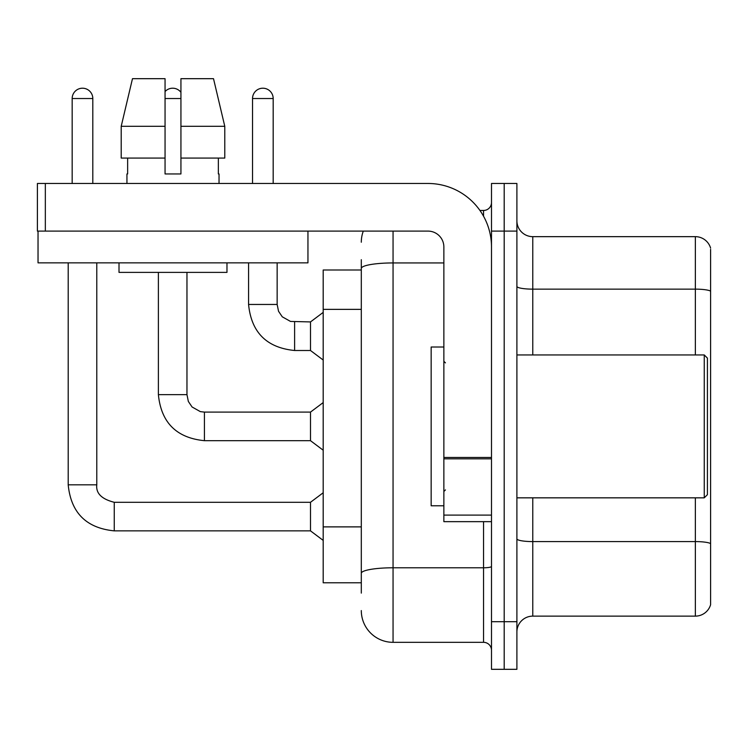 <?xml version="1.0" encoding="UTF-8"?>
<svg xmlns="http://www.w3.org/2000/svg" width="748" height="748" viewBox="0 0 748 748"><rect width="100%" height="100%" fill="white"/><g stroke="black" fill="none" stroke-linecap="round" stroke-linejoin="round"><path stroke-width="1.12" d="M323.192 582.785L361.303 582.785L323.192 582.785L323.192 270L361.303 270M516.896 632.004A15.876 15.876 0 0 1 532.772 616.128L695.36 616.128L695.36 497.841M504.199 621.691L504.199 669.32L516.896 669.32L516.896 621.691L504.199 621.691L504.199 669.32L491.492 669.32L491.492 621.691L504.199 621.691L504.199 231.104L504.199 621.691M491.492 621.691L491.492 183.475L504.199 183.475L504.199 231.104L504.199 183.475L516.896 183.475L516.896 621.691M710.6 249.364L710.6 604.702A15.876 15.876 0 0 1 695.36 616.128M710.6 291.131A15.876 2.758 180 0 0 695.36 289.139L695.36 236.658A15.876 15.876 0 0 1 710.6 248.093A15.876 15.876 0 0 0 695.36 236.658L532.772 236.658A15.876 15.876 0 0 1 516.896 220.782A15.876 15.876 0 0 0 532.772 236.658L532.772 354.945M710.6 291.346L710.6 543.581A15.876 2.758 180 0 0 695.36 541.589L532.772 541.589L532.772 616.128M361.303 593.108L361.303 259.687M393.055 231.104L393.055 642.326L483.554 642.326L483.554 521.655M479.945 210.459L483.554 210.459A7.938 7.938 0 0 0 491.492 202.521M491.492 650.264A7.938 7.938 0 0 0 483.554 642.326M361.303 242.221A31.753 31.753 0 0 1 363.304 231.104M393.055 642.326A31.753 31.753 0 0 1 361.303 610.574M252.534 183.475L252.534 98.53A10.322 10.322 0 0 1 262.857 88.208A10.322 10.322 0 0 1 273.179 98.53L273.179 183.475M294.609 350.503C266.681 347.736 251.328 332.393 248.57 304.455C251.328 332.393 266.681 347.736 294.609 350.503C266.681 347.736 251.328 332.393 248.57 304.455C251.328 332.393 266.681 347.736 294.609 350.503C266.681 347.736 251.328 332.393 248.57 304.455C251.328 332.393 266.681 347.736 294.609 350.503C266.681 347.736 251.328 332.393 248.57 304.455C251.328 332.393 266.681 347.736 294.609 350.503C266.681 347.736 251.328 332.393 248.57 304.455C251.328 332.393 266.681 347.736 294.609 350.503C266.681 347.736 251.328 332.393 248.57 304.455C251.328 332.393 266.681 347.736 294.609 350.503C266.681 347.736 251.328 332.393 248.57 304.455C251.328 332.393 266.681 347.736 294.609 350.503C266.681 347.736 251.328 332.393 248.57 304.455C251.328 332.393 266.681 347.736 294.609 350.503C266.681 347.736 251.328 332.393 248.57 304.455L277.153 304.455L278.536 311.271L282.267 316.806L290.523 321.434L310.495 321.921L310.495 350.503L294.609 350.503L294.609 321.949M491.492 521.655L443.863 521.655L443.863 457.458L491.492 457.458M491.492 246.98A63.505 63.505 0 0 0 427.987 183.475L45.338 183.475L45.338 231.104L427.987 231.104A15.876 15.876 0 0 1 443.863 246.98L443.863 457.458M38.036 231.104L38.036 262.857L307.952 262.857L307.952 231.104L37.4 231.104L37.4 183.475L45.338 183.475M443.863 347.007L431.157 347.007L431.157 505.779L443.863 505.779M704.251 497.841L707.421 494.671L707.421 358.124L704.251 354.945L704.251 497.841L516.896 497.841M224.783 158.071L224.783 126.309L213.507 78.68L224.783 126.309L224.783 158.071L180.932 158.071L180.932 78.68L213.507 78.68L224.783 126.309L180.932 126.309M165.056 126.309L121.204 126.309L132.48 78.68L121.204 126.309L132.48 78.68L165.056 78.68L165.056 173.947L180.932 173.947L180.932 158.071M126.945 173.947L127.637 173.947L126.945 173.947L126.945 183.475M219.033 173.947L218.351 173.947L219.033 173.947L219.033 183.475M218.351 158.071L218.351 173.947M180.932 173.947L165.056 173.947M127.637 173.947L127.637 158.071M119.007 262.857L119.007 272.384L226.971 272.384L226.971 262.857M165.056 158.071L121.204 158.071L121.204 126.309M72.173 183.475L72.173 98.53A10.322 10.322 0 0 1 82.495 88.208A10.322 10.322 0 0 1 92.808 98.53L92.808 183.475M68.199 262.857L68.199 484.826L96.782 484.826C95.819 493.297 101.644 499.112 114.248 502.291L310.495 502.291L310.495 530.865L114.248 530.865L114.248 502.319M96.782 484.826C95.819 493.297 101.644 499.112 114.248 502.291C101.644 499.112 95.819 493.297 96.782 484.826C95.819 493.297 101.644 499.112 114.248 502.291C101.644 499.112 95.819 493.297 96.782 484.826C95.819 493.297 101.644 499.112 114.248 502.291C101.644 499.112 95.819 493.297 96.782 484.826C95.819 493.297 101.644 499.112 114.248 502.291C101.644 499.112 95.819 493.297 96.782 484.826C95.819 493.297 101.644 499.112 114.248 502.291C101.644 499.112 95.819 493.297 96.782 484.826C95.819 493.297 101.644 499.112 114.248 502.291C101.644 499.112 95.819 493.297 96.782 484.826C95.819 493.297 101.644 499.112 114.248 502.291C101.644 499.112 95.819 493.297 96.782 484.826C95.819 493.297 101.644 499.112 114.248 502.291C101.644 499.112 95.819 493.297 96.782 484.826L96.782 262.857M165.056 91.565A10.322 10.322 0 0 1 180.932 92.331M158.389 272.384L158.389 394.645C161.147 422.573 176.491 437.926 204.428 440.684C176.491 437.926 161.147 422.573 158.389 394.645C161.147 422.573 176.491 437.926 204.428 440.684C176.491 437.926 161.147 422.573 158.389 394.645C161.147 422.573 176.491 437.926 204.428 440.684C176.491 437.926 161.147 422.573 158.389 394.645C161.147 422.573 176.491 437.926 204.428 440.684C176.491 437.926 161.147 422.573 158.389 394.645C161.147 422.573 176.491 437.926 204.428 440.684C176.491 437.926 161.147 422.573 158.389 394.645C161.147 422.573 176.491 437.926 204.428 440.684C176.491 437.926 161.147 422.573 158.389 394.645C161.147 422.573 176.491 437.926 204.428 440.684C176.491 437.926 161.147 422.573 158.389 394.645C161.147 422.573 176.491 437.926 204.428 440.684C176.491 437.926 161.147 422.573 158.389 394.645L186.963 394.645L188.346 401.452L192.077 406.987L200.342 411.624L204.428 412.101L310.495 412.101L310.495 440.684L204.428 440.684L204.428 412.129M361.303 309.363L323.192 309.363M361.303 526.882L323.192 526.882M695.36 354.945L695.36 289.139L532.772 289.139A15.876 2.758 0 0 1 516.896 286.381M516.896 231.104L491.492 231.104M532.772 497.841L532.772 541.589A15.876 2.758 0 0 1 516.896 538.831M491.492 566.414A7.938 1.374 0 0 1 483.554 567.788L393.055 567.788A31.753 5.517 180 0 0 361.303 573.305M361.303 268.457A31.753 5.517 180 0 1 393.055 262.941L443.863 262.941M483.554 216.237L483.554 210.459M277.153 304.455L277.153 262.857M252.534 98.53L273.179 98.53M491.492 458.833L443.863 458.833M443.863 515.101L491.492 515.101M72.173 98.53L92.808 98.53M186.963 394.645L186.963 272.384M165.056 98.53L180.932 98.53M68.199 484.826C70.967 512.763 86.31 528.107 114.248 530.865C86.31 528.107 70.967 512.763 68.199 484.826C70.967 512.763 86.31 528.107 114.248 530.865C86.31 528.107 70.967 512.763 68.199 484.826C70.967 512.763 86.31 528.107 114.248 530.865C86.31 528.107 70.967 512.763 68.199 484.826C70.967 512.763 86.31 528.107 114.248 530.865C86.31 528.107 70.967 512.763 68.199 484.826C70.967 512.763 86.31 528.107 114.248 530.865C86.31 528.107 70.967 512.763 68.199 484.826C70.967 512.763 86.31 528.107 114.248 530.865C86.31 528.107 70.967 512.763 68.199 484.826C70.967 512.763 86.31 528.107 114.248 530.865C86.31 528.107 70.967 512.763 68.199 484.826C70.967 512.763 86.31 528.107 114.248 530.865C86.31 528.107 70.967 512.763 68.199 484.826C70.967 512.763 86.31 528.107 114.248 530.865M310.495 350.503L323.192 360.031M248.57 304.455L248.57 262.857M310.495 321.921L323.192 312.393M445.453 362.883L443.863 361.303M516.896 354.945L704.251 354.945M445.453 489.903L443.863 491.492M310.495 530.865L323.192 540.393M310.495 502.291L323.192 492.764M310.495 440.684L323.192 450.212M310.495 412.101L323.192 402.583"/></g></svg>
